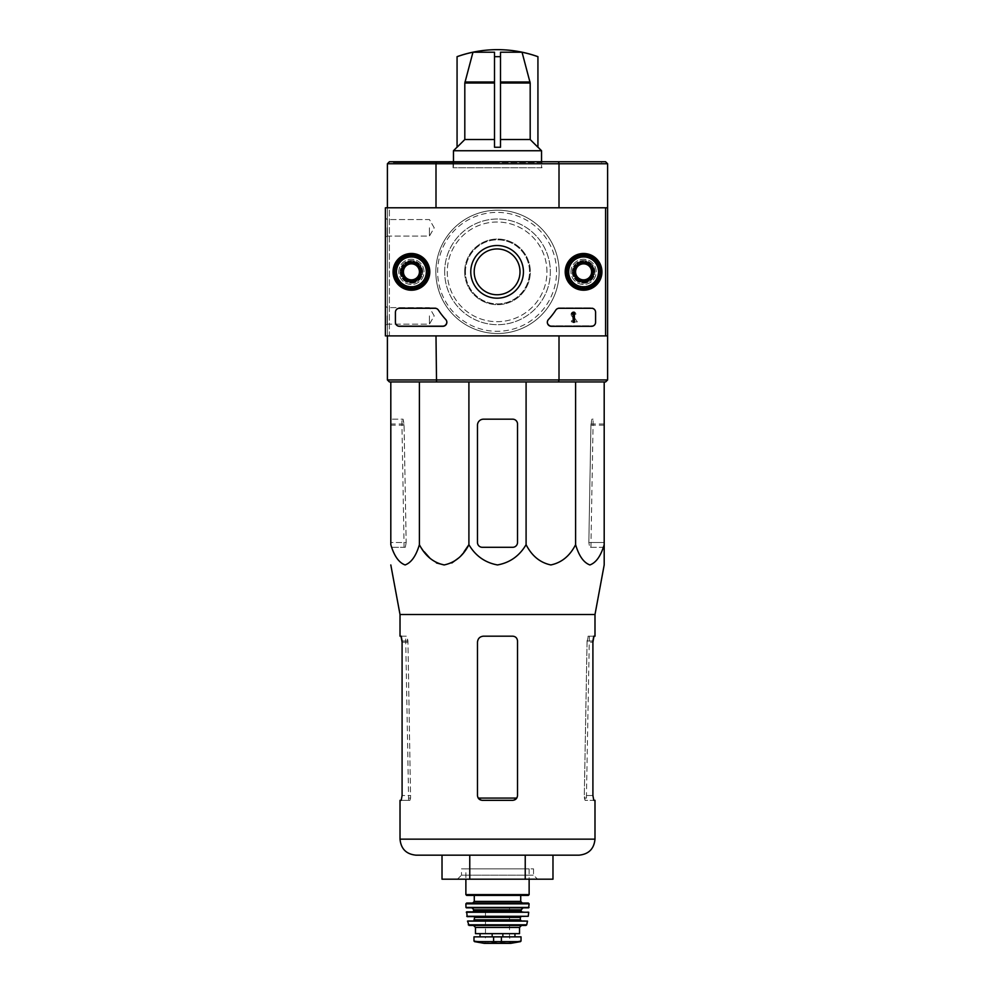 <?xml version="1.0" encoding="UTF-8"?>
<svg xmlns="http://www.w3.org/2000/svg" width="993" height="993" viewBox="0 0 993 993"><rect width="100%" height="100%" fill="white"/><g stroke="black" fill="none" stroke-linecap="round" stroke-linejoin="round"><path stroke-width="0.74" stroke-dasharray="4.96 3.72" d="M457.065 56.663L457.065 147.249L464.811 139.529L464.811 83.002L472.966 52.219L494.502 52.219L494.502 56.7A113.09 113.09 0 0 1 500.509 56.7L500.509 81.972L500.509 52.219L522.045 52.219L530.188 83.002L530.188 139.529L537.933 147.249L537.933 56.663M494.502 52.219L494.502 81.972L494.502 52.219M494.502 81.972L494.502 147.249L494.502 81.972L464.947 81.972M500.509 147.249L500.509 56.7M457.065 56.7A120.066 120.066 0 0 1 472.966 52.219M494.502 147.249L494.502 56.7M522.045 52.219A120.066 120.066 0 0 1 537.933 56.7M464.811 139.529L494.502 139.529M500.509 139.529L530.188 139.529M424.259 551.785L419.394 544.673C416.067 555.931 411.301 562.683 405.094 564.943C398.888 562.671 394.122 555.919 390.808 544.673L390.808 381.945L526.091 381.945L390.808 381.945M464.041 551.785L458.456 558.103M451.865 562.944L444.156 564.943M436.436 562.944L429.857 558.103M604.191 547.292L589.668 547.292L588.837 542.488L589.668 547.292L604.191 547.292L604.191 544.673C600.877 555.931 596.11 562.683 589.904 564.943C583.685 562.671 578.919 555.919 575.605 544.673C569.845 555.931 561.591 562.683 550.842 564.943C540.08 562.671 531.826 555.919 526.091 544.673C519.488 555.894 509.955 562.646 497.505 564.943C485.093 562.696 475.56 555.931 468.907 544.673L468.907 381.945M400.018 614.53L594.993 614.53M594.993 800.321L585.063 800.321L584.306 795.517L587.074 640.981L588.092 636.178L593.789 636.178M584.43 798.074L585.063 800.321L593.789 800.321L592.908 795.517L584.306 795.517L584.43 798.074L586.54 798.074L584.43 798.074M401.209 800.321L409.948 800.321L408.632 800.321L409.948 800.321L410.581 798.074L409.948 800.321L400.018 800.321M401.209 636.178L406.907 636.178L407.937 640.981L410.581 798.074L407.949 642.186L406.708 636.178L400.018 636.178M587.049 642.186L584.306 795.517L592.908 795.517L592.908 642.186L587.049 642.186L588.29 636.178L589.37 636.178L588.092 636.178M594.993 636.178L588.29 636.178M512.711 800.321L482.288 800.321C479.383 800.06 477.782 798.459 477.484 795.517L477.484 642.186C477.856 638.524 479.855 636.513 483.492 636.178L512.711 636.178C515.615 636.439 517.216 638.052 517.514 640.981L517.514 795.517L516.782 798.074L517.514 795.517C517.216 798.446 515.615 800.048 512.711 800.321L516.782 798.074L512.711 800.321M407.949 642.186L402.091 642.186L402.091 795.517L410.692 795.517L402.091 795.517M478.216 798.074L477.484 795.517L478.216 798.074L482.288 800.321L478.216 798.074L516.782 798.074M477.484 642.186L477.484 795.517L477.484 642.186C477.856 638.524 479.855 636.513 483.492 636.178C479.855 636.513 477.856 638.511 477.484 642.186M517.514 795.517L517.514 640.981L517.514 795.517M512.711 636.178C515.615 636.451 517.216 638.052 517.514 640.981C517.216 638.052 515.615 636.451 512.711 636.178M416.03 855.172L578.969 855.172M469.763 855.172L525.235 855.172L442.022 855.172L469.763 855.172L469.763 879.19L442.022 879.19M552.977 855.172L525.235 855.172L525.235 879.19L469.763 879.19M552.977 879.19L525.235 879.19M461.472 868.85L533.539 868.85L461.472 868.85L461.472 875.193L533.539 875.193L461.472 875.193L457.463 879.19L537.536 879.19L457.463 879.19M419.394 544.673L419.394 381.945M517.514 423.986L517.514 542.488A4.804 4.804 0 0 1 512.711 547.292L482.288 547.292A4.804 4.804 0 0 1 477.484 542.488L477.484 425.19A6.008 6.008 0 0 1 483.492 419.183L512.711 419.183A4.804 4.804 0 0 1 517.514 423.986L517.514 542.488C517.216 545.43 515.615 547.031 512.711 547.292C515.615 547.031 517.216 545.43 517.514 542.488L517.514 423.986C517.216 421.057 515.615 419.456 512.711 419.183C515.615 419.456 517.216 421.057 517.514 423.986M526.091 544.673L526.091 381.945L575.605 381.945L526.091 381.945M575.605 544.673L575.605 381.945L604.191 381.945L575.605 381.945M604.191 544.673L604.191 381.945M390.808 542.488L390.808 419.183L390.808 542.488L406.174 542.488L404.077 425.19L402.885 419.183L390.808 419.183L403.071 419.183L404.052 423.986L406.174 542.488L405.33 547.292L406.174 542.488L390.808 542.488M604.191 542.488L604.191 419.183L604.191 542.488L588.837 542.488L590.947 423.986L591.94 419.183L593.156 419.183L592.126 419.183L590.922 425.19L588.837 542.488L604.191 542.488M405.33 547.292L390.808 547.292L405.33 547.292M465.469 271.846A32.024 32.024 0 0 1 513.518 244.117A32.024 32.024 0 0 1 513.518 299.588A32.024 32.024 0 0 1 465.469 271.846A32.024 32.024 0 0 1 513.518 244.117A32.024 32.024 0 0 1 513.518 299.588A32.024 32.024 0 0 1 465.469 271.846M444.653 271.846A52.852 52.852 0 0 1 523.919 226.081A52.852 52.852 0 0 1 523.919 317.611A52.852 52.852 0 0 1 444.653 271.846A52.852 52.852 0 0 1 523.919 226.081A52.852 52.852 0 0 1 523.919 317.611A52.852 52.852 0 0 1 444.653 271.846M541.942 162.554L453.056 162.554L541.942 162.554L541.942 167.755L453.056 167.755L541.942 167.755M497.505 162.554L393.402 162.554L497.505 162.554M497.505 161.747L393.402 161.747L497.505 161.747M435.84 271.846A61.653 61.653 0 0 1 528.326 218.46A61.653 61.653 0 0 1 528.326 325.245A61.653 61.653 0 0 1 435.84 271.846A61.653 61.653 0 0 1 528.326 218.46A61.653 61.653 0 0 1 528.326 325.245A61.653 61.653 0 0 1 435.84 271.846M464.674 271.846A32.831 32.831 0 0 1 513.915 243.422A32.831 32.831 0 0 1 513.915 300.283A32.831 32.831 0 0 1 464.674 271.846A32.831 32.831 0 0 1 513.915 243.422A32.831 32.831 0 0 1 513.915 300.283A32.831 32.831 0 0 1 464.674 271.846M607.604 163.758L559.009 163.758L558.488 161.747L605.593 161.747L607.604 163.758L607.604 207.798L559.009 207.798L605.593 207.798L605.593 335.907L559.009 335.907L607.604 335.907L559.009 335.907L605.593 335.907L605.593 207.798L559.009 207.798L607.604 207.798L605.593 207.798L605.593 335.907L605.593 207.798L385.396 207.798L385.396 335.907L607.604 335.907L607.604 379.947L559.009 379.947L559.009 335.907M387.407 163.758L436.001 163.758L436.523 161.747L389.405 161.747L387.407 163.758L387.407 335.907L436.001 335.907L387.407 335.907L387.407 207.798L436.001 207.798L387.407 207.798L389.405 207.798L389.405 335.907L436.001 335.907L389.405 335.907L389.405 207.798L436.001 207.798L387.407 207.798M558.488 161.747L436.523 161.747M395.413 271.846A16.012 16.012 0 0 1 419.431 257.981A16.012 16.012 0 0 1 419.431 285.723A16.012 16.012 0 0 1 395.413 271.846A16.012 16.012 0 0 1 419.431 257.981A16.012 16.012 0 0 1 419.431 285.723A16.012 16.012 0 0 1 395.413 271.846M396.815 271.846A14.61 14.61 0 0 1 418.736 259.198A14.61 14.61 0 0 1 418.736 284.507A14.61 14.61 0 0 1 396.815 271.846A14.61 14.61 0 0 1 418.736 259.198A14.61 14.61 0 0 1 418.736 284.507A14.61 14.61 0 0 1 396.815 271.846A14.61 14.61 0 0 1 418.736 259.198A14.61 14.61 0 0 1 418.736 284.507A14.61 14.61 0 0 1 396.815 271.846A14.61 14.61 0 0 1 418.736 259.198A14.61 14.61 0 0 1 418.736 284.507A14.61 14.61 0 0 1 396.815 271.846A14.61 14.61 0 0 1 418.736 259.198A14.61 14.61 0 0 1 418.736 284.507A14.61 14.61 0 0 1 396.815 271.846M567.562 271.846A16.012 16.012 0 0 1 591.58 257.981A16.012 16.012 0 0 1 591.58 285.723A16.012 16.012 0 0 1 567.562 271.846A16.012 16.012 0 0 1 591.58 257.981A16.012 16.012 0 0 1 591.58 285.723A16.012 16.012 0 0 1 567.562 271.846M568.964 271.846A14.61 14.61 0 0 1 590.885 259.198A14.61 14.61 0 0 1 590.885 284.507A14.61 14.61 0 0 1 568.964 271.846A14.61 14.61 0 0 1 590.885 259.198A14.61 14.61 0 0 1 590.885 284.507A14.61 14.61 0 0 1 568.964 271.846A14.61 14.61 0 0 1 590.885 259.198A14.61 14.61 0 0 1 590.885 284.507A14.61 14.61 0 0 1 568.964 271.846A14.61 14.61 0 0 1 590.885 259.198A14.61 14.61 0 0 1 590.885 284.507A14.61 14.61 0 0 1 568.964 271.846A14.61 14.61 0 0 1 590.885 259.198A14.61 14.61 0 0 1 590.885 284.507A14.61 14.61 0 0 1 568.964 271.846M559.009 207.798L559.009 163.758L436.001 163.758L436.001 207.798M607.604 207.798L607.604 335.907M607.604 379.947L605.593 381.945L558.488 381.945L559.009 379.947L387.407 379.947L387.407 335.907M558.488 381.945L436.523 381.945L436.001 335.907M436.523 381.945L389.405 381.945L387.407 379.947M512.711 419.183L483.492 419.183C479.855 419.518 477.856 421.529 477.484 425.19C477.856 421.529 479.855 419.518 483.492 419.183L512.711 419.183M477.484 542.488L477.484 425.19L477.484 542.488C477.782 545.43 479.383 547.031 482.288 547.292C479.383 547.031 477.782 545.43 477.484 542.488M482.288 547.292L512.711 547.292L482.288 547.292M541.545 167.755L453.466 167.755L541.545 167.755L541.545 161.747M453.466 150.737L541.545 150.737M453.466 161.747L453.466 167.755M605.593 207.798L385.396 207.798L385.396 335.907L385.396 207.798L605.593 207.798L605.593 335.907M385.396 227.807L385.396 237.823L385.396 227.807M385.396 315.886L385.396 325.903L385.396 315.886M470.769 271.846A26.339 26.339 0 0 0 510.265 294.66A26.339 26.339 0 0 0 510.265 249.044A26.339 26.339 0 0 0 470.769 271.846A26.339 26.339 0 0 0 510.265 294.66A26.339 26.339 0 0 0 510.265 249.044A26.339 26.339 0 0 0 470.769 271.846A26.339 26.339 0 0 1 510.265 249.044A26.339 26.339 0 0 1 510.265 294.66A26.339 26.339 0 0 1 470.769 271.846M572.266 271.846A11.308 11.308 0 0 0 589.234 281.64A11.308 11.308 0 0 0 589.234 262.053A11.308 11.308 0 0 0 572.266 271.846A11.308 11.308 0 0 1 589.234 262.053A11.308 11.308 0 0 1 589.234 281.64A11.308 11.308 0 0 1 572.266 271.846M400.117 271.846A11.308 11.308 0 0 0 417.072 281.64A11.308 11.308 0 0 0 417.072 262.053A11.308 11.308 0 0 0 400.117 271.846A11.308 11.308 0 0 1 417.072 262.053A11.308 11.308 0 0 1 417.072 281.64A11.308 11.308 0 0 1 400.117 271.846M595.589 321.893L595.589 311.889A4.009 4.009 0 0 0 591.58 307.88L559.419 307.88A4.009 4.009 0 0 0 556.043 309.717A70.069 70.069 0 0 1 548.757 319.187A4.009 4.009 0 0 0 551.698 325.903L591.58 325.903A4.009 4.009 0 0 0 595.589 321.893L595.589 311.889A4.009 4.009 0 0 0 591.58 307.88L559.419 307.88A4.009 4.009 0 0 0 556.043 309.717A70.069 70.069 0 0 1 548.757 319.187A4.009 4.009 0 0 0 551.698 325.903L591.58 325.903A4.009 4.009 0 0 0 595.589 321.893M399.409 325.903L442.493 325.903A4.009 4.009 0 0 0 445.447 319.187A70.069 70.069 0 0 1 438.161 309.717A4.009 4.009 0 0 0 434.785 307.88L399.409 307.88A4.009 4.009 0 0 0 395.413 311.889L395.413 321.893A4.009 4.009 0 0 0 399.409 325.903L442.493 325.903A4.009 4.009 0 0 0 445.447 319.187A70.069 70.069 0 0 1 438.161 309.717A4.009 4.009 0 0 0 434.785 307.88L399.409 307.88A4.009 4.009 0 0 0 395.413 311.889L395.413 321.893A4.009 4.009 0 0 0 399.409 325.903M565.216 271.846A18.37 18.37 0 0 0 592.759 287.759A18.37 18.37 0 0 0 592.759 255.946A18.37 18.37 0 0 0 565.216 271.846M393.054 271.846A18.37 18.37 0 0 0 420.61 287.759A18.37 18.37 0 0 0 420.61 255.946A18.37 18.37 0 0 0 393.054 271.846M393.402 271.846A18.011 18.011 0 0 0 420.436 287.449A18.011 18.011 0 0 0 420.436 256.244A18.011 18.011 0 0 0 393.402 271.846M400.812 271.846A10.613 10.613 0 0 0 416.725 281.044A10.613 10.613 0 0 0 416.725 262.661A10.613 10.613 0 0 0 400.812 271.846A10.613 10.613 0 0 1 416.725 262.661A10.613 10.613 0 0 1 416.725 281.044A10.613 10.613 0 0 1 400.812 271.846M565.563 271.846A18.011 18.011 0 0 0 592.585 287.449A18.011 18.011 0 0 0 592.585 256.244A18.011 18.011 0 0 0 565.563 271.846M572.973 271.846A10.613 10.613 0 0 0 588.886 281.044A10.613 10.613 0 0 0 588.886 262.661A10.613 10.613 0 0 0 572.973 271.846A10.613 10.613 0 0 1 588.886 262.661A10.613 10.613 0 0 1 588.886 281.044A10.613 10.613 0 0 1 572.973 271.846M474.195 271.846A22.913 22.913 0 0 0 508.553 291.694A22.913 22.913 0 0 0 508.553 252.011A22.913 22.913 0 0 0 474.195 271.846A22.913 22.913 0 0 0 508.553 291.694A22.913 22.913 0 0 0 508.553 252.011A22.913 22.913 0 0 0 474.195 271.846A22.913 22.913 0 0 1 508.553 252.011A22.913 22.913 0 0 1 508.553 291.694A22.913 22.913 0 0 1 474.195 271.846M429.435 315.886L429.435 324.165L429.435 315.886M387.133 315.886L387.133 324.165L387.133 315.886M429.435 227.807L429.435 236.086L429.435 227.807M387.133 227.807L387.133 236.086L387.133 227.807M571.422 321.893L577.367 321.893L572.44 314.855A1.204 1.204 0 0 1 573.209 313.118A1.204 1.204 0 0 1 574.699 314.284L575.903 314.284A2.408 2.408 0 0 0 572.874 311.963A2.408 2.408 0 0 0 571.422 315.489L575.059 320.689L571.422 320.689L571.422 321.893L577.367 321.893L572.44 314.855A1.204 1.204 0 0 1 573.209 313.118A1.204 1.204 0 0 1 574.699 314.284L575.903 314.284A2.408 2.408 0 0 0 572.874 311.963A2.408 2.408 0 0 0 571.422 315.489L575.059 320.689L571.422 320.689L571.422 321.893M575.568 276.476L583.574 281.093L591.58 276.476L591.58 267.229L583.574 262.599L575.568 267.229L575.568 276.476A9.247 9.247 0 0 0 591.58 276.476A9.247 9.247 0 0 0 583.574 262.599A9.247 9.247 0 0 0 575.568 276.476L575.568 267.229L583.574 262.599L591.58 267.229L591.58 276.476L587.583 278.785A8.006 8.006 0 0 0 587.583 264.92A8.006 8.006 0 0 0 575.568 271.846A8.006 8.006 0 0 0 579.577 278.785L575.568 276.476M583.574 256.839A15.019 15.019 0 0 0 570.578 279.356A15.019 15.019 0 0 0 596.582 279.356A15.019 15.019 0 0 0 583.574 256.839M583.574 254.829A17.018 17.018 0 0 0 568.84 280.361A17.018 17.018 0 0 0 598.32 280.361A17.018 17.018 0 0 0 583.574 254.829A17.018 17.018 0 0 0 568.84 280.361A17.018 17.018 0 0 0 598.32 280.361A17.018 17.018 0 0 0 583.574 254.829M583.574 255.338A16.521 16.521 0 0 0 569.274 280.113A16.521 16.521 0 0 0 597.885 280.113A16.521 16.521 0 0 0 583.574 255.338M583.574 261.643A10.203 10.203 0 0 0 574.736 276.96A10.203 10.203 0 0 0 592.424 276.96A10.203 10.203 0 0 0 583.574 261.643M583.574 261.842A10.004 10.004 0 0 0 574.91 276.848A10.004 10.004 0 0 0 592.25 276.848A10.004 10.004 0 0 0 583.574 261.842A10.004 10.004 0 0 0 574.91 276.848A10.004 10.004 0 0 0 592.25 276.848A10.004 10.004 0 0 0 583.574 261.842M583.574 263.803A8.043 8.043 0 0 0 576.61 275.868A8.043 8.043 0 0 0 590.55 275.868A8.043 8.043 0 0 0 583.574 263.803M579.577 278.785A8.006 8.006 0 0 0 587.583 278.785L583.574 281.093L579.577 278.785M403.419 276.476L411.425 281.093L419.431 276.476L419.431 267.229L411.425 262.599L403.419 267.229L403.419 276.476A9.247 9.247 0 0 0 419.431 276.476A9.247 9.247 0 0 0 411.425 262.599A9.247 9.247 0 0 0 403.419 276.476L403.419 267.229L411.425 262.599L419.431 267.229L419.431 276.476L415.422 278.785A8.006 8.006 0 0 0 415.422 264.92A8.006 8.006 0 0 0 403.419 271.846A8.006 8.006 0 0 0 407.415 278.785L403.419 276.476M411.425 256.839A15.019 15.019 0 0 0 398.416 279.356A15.019 15.019 0 0 0 424.421 279.356A15.019 15.019 0 0 0 411.425 256.839M411.425 254.829A17.018 17.018 0 0 0 396.691 280.361A17.018 17.018 0 0 0 426.158 280.361A17.018 17.018 0 0 0 411.425 254.829A17.018 17.018 0 0 0 396.691 280.361A17.018 17.018 0 0 0 426.158 280.361A17.018 17.018 0 0 0 411.425 254.829M411.425 255.338A16.521 16.521 0 0 0 397.126 280.113A16.521 16.521 0 0 0 425.724 280.113A16.521 16.521 0 0 0 411.425 255.338M411.425 261.643A10.203 10.203 0 0 0 402.587 276.96A10.203 10.203 0 0 0 420.262 276.96A10.203 10.203 0 0 0 411.425 261.643M411.425 261.842A10.004 10.004 0 0 0 402.761 276.848A10.004 10.004 0 0 0 420.089 276.848A10.004 10.004 0 0 0 411.425 261.842A10.004 10.004 0 0 0 402.761 276.848A10.004 10.004 0 0 0 420.089 276.848A10.004 10.004 0 0 0 411.425 261.842M411.425 263.803A8.043 8.043 0 0 0 404.461 275.868A8.043 8.043 0 0 0 418.388 275.868A8.043 8.043 0 0 0 411.425 263.803M407.415 278.785A8.006 8.006 0 0 0 415.422 278.785L411.425 281.093L407.415 278.785M570.963 271.846A12.611 12.611 0 0 1 589.879 260.923A12.611 12.611 0 0 1 589.879 282.769A12.611 12.611 0 0 1 570.963 271.846A12.611 12.611 0 0 1 589.879 260.923A12.611 12.611 0 0 1 589.879 282.769A12.611 12.611 0 0 1 570.963 271.846M573.569 271.846A10.004 10.004 0 0 1 588.588 263.182A10.004 10.004 0 0 1 588.588 280.522A10.004 10.004 0 0 1 573.569 271.846A10.004 10.004 0 0 1 588.588 263.182A10.004 10.004 0 0 1 588.588 280.522A10.004 10.004 0 0 1 573.569 271.846M568.567 271.846A15.019 15.019 0 0 1 591.083 258.85A15.019 15.019 0 0 1 591.083 284.854A15.019 15.019 0 0 1 568.567 271.846A15.019 15.019 0 0 1 591.083 258.85A15.019 15.019 0 0 1 591.083 284.854A15.019 15.019 0 0 1 568.567 271.846M575.307 271.846A8.279 8.279 0 0 1 587.719 264.684A8.279 8.279 0 0 1 587.719 279.021A8.279 8.279 0 0 1 575.307 271.846A8.279 8.279 0 0 1 583.574 263.579A8.279 8.279 0 0 1 591.853 271.846A8.279 8.279 0 0 1 583.574 280.125A8.279 8.279 0 0 1 575.307 271.846A8.279 8.279 0 0 1 587.719 264.684A8.279 8.279 0 0 1 587.719 279.021A8.279 8.279 0 0 1 575.307 271.846A8.279 8.279 0 0 1 587.719 264.684A8.279 8.279 0 0 1 587.719 279.021A8.279 8.279 0 0 1 575.307 271.846M398.814 271.846A12.611 12.611 0 0 1 417.73 260.923A12.611 12.611 0 0 1 417.73 282.769A12.611 12.611 0 0 1 398.814 271.846A12.611 12.611 0 0 1 417.73 260.923A12.611 12.611 0 0 1 417.73 282.769A12.611 12.611 0 0 1 398.814 271.846M401.42 271.846A10.004 10.004 0 0 1 416.427 263.182A10.004 10.004 0 0 1 416.427 280.522A10.004 10.004 0 0 1 401.42 271.846A10.004 10.004 0 0 1 416.427 263.182A10.004 10.004 0 0 1 416.427 280.522A10.004 10.004 0 0 1 401.42 271.846M396.406 271.846A15.019 15.019 0 0 1 418.934 258.85A15.019 15.019 0 0 1 418.934 284.854A15.019 15.019 0 0 1 396.406 271.846A15.019 15.019 0 0 1 418.934 258.85A15.019 15.019 0 0 1 418.934 284.854A15.019 15.019 0 0 1 396.406 271.846M403.146 271.846A8.279 8.279 0 0 1 415.558 264.684A8.279 8.279 0 0 1 415.558 279.021A8.279 8.279 0 0 1 403.146 271.846A8.279 8.279 0 0 1 411.425 263.579A8.279 8.279 0 0 1 419.704 271.846A8.279 8.279 0 0 1 411.425 280.125A8.279 8.279 0 0 1 403.146 271.846A8.279 8.279 0 0 1 415.558 264.684A8.279 8.279 0 0 1 415.558 279.021A8.279 8.279 0 0 1 403.146 271.846A8.279 8.279 0 0 1 415.558 264.684A8.279 8.279 0 0 1 415.558 279.021A8.279 8.279 0 0 1 403.146 271.846M546.944 271.846A49.849 49.849 0 0 0 472.184 228.688A49.849 49.849 0 0 0 472.184 315.017A49.849 49.849 0 0 0 546.944 271.846A49.849 49.849 0 0 0 472.184 228.688A49.849 49.849 0 0 0 472.184 315.017A49.849 49.849 0 0 0 546.944 271.846M556.552 271.846A59.456 59.456 0 0 0 467.368 220.359A59.456 59.456 0 0 0 467.368 323.333A59.456 59.456 0 0 0 556.552 271.846A59.456 59.456 0 0 0 467.368 220.359A59.456 59.456 0 0 0 467.368 323.333A59.456 59.456 0 0 0 556.552 271.846M591.58 308.277A4.009 4.009 0 0 1 595.589 312.286L595.589 322.291A4.009 4.009 0 0 1 591.58 326.3L551.338 326.3A4.009 4.009 0 0 1 548.397 319.572A70.069 70.069 0 0 0 555.795 310.101A4.009 4.009 0 0 1 559.158 308.277L591.58 308.277M573.172 312.286L574.376 312.286L574.376 322.291L573.172 322.291L573.172 313.85L571.968 313.887L573.172 312.286M445.795 319.572A70.069 70.069 0 0 1 438.397 310.101A4.009 4.009 0 0 0 435.046 308.277L399.409 308.277A4.009 4.009 0 0 0 395.413 312.286L395.413 322.291A4.009 4.009 0 0 0 399.409 326.3L442.866 326.3A4.009 4.009 0 0 0 445.795 319.572M583.574 288.864A17.018 17.018 0 0 1 568.84 263.344A17.018 17.018 0 0 1 598.32 263.344A17.018 17.018 0 0 1 583.574 288.864M583.574 288.367A16.521 16.521 0 0 1 569.274 263.592A16.521 16.521 0 0 1 597.885 263.592A16.521 16.521 0 0 1 583.574 288.367M583.574 282.062A10.203 10.203 0 0 1 574.736 266.745A10.203 10.203 0 0 1 592.424 266.745A10.203 10.203 0 0 1 583.574 282.062M583.574 281.863A10.004 10.004 0 0 1 574.91 266.844A10.004 10.004 0 0 1 592.25 266.844A10.004 10.004 0 0 1 583.574 281.863A10.004 10.004 0 0 1 574.91 266.844A10.004 10.004 0 0 1 592.25 266.844A10.004 10.004 0 0 1 583.574 281.863M583.574 279.889A8.043 8.043 0 0 1 576.61 267.825A8.043 8.043 0 0 1 590.55 267.825A8.043 8.043 0 0 1 583.574 279.889M411.425 288.864A17.018 17.018 0 0 1 396.691 263.344A17.018 17.018 0 0 1 426.158 263.344A17.018 17.018 0 0 1 411.425 288.864M411.425 288.367A16.521 16.521 0 0 1 397.126 263.592A16.521 16.521 0 0 1 425.724 263.592A16.521 16.521 0 0 1 411.425 288.367M411.425 282.062A10.203 10.203 0 0 1 402.587 266.745A10.203 10.203 0 0 1 420.262 266.745A10.203 10.203 0 0 1 411.425 282.062M411.425 281.863A10.004 10.004 0 0 1 402.761 266.844A10.004 10.004 0 0 1 420.089 266.844A10.004 10.004 0 0 1 411.425 281.863A10.004 10.004 0 0 1 402.761 266.844A10.004 10.004 0 0 1 420.089 266.844A10.004 10.004 0 0 1 411.425 281.863M411.425 279.889A8.043 8.043 0 0 1 404.461 267.825A8.043 8.043 0 0 1 418.388 267.825A8.043 8.043 0 0 1 411.425 279.889M473.984 941.041L493.595 942.158L520.531 941.625M473.984 936.846L521.027 936.846M491.82 933.643L514.957 933.643L491.82 933.643L491.82 936.846L514.957 936.846L491.82 936.846M475.486 933.643L519.525 933.643M465.878 868.85L529.132 868.85L465.878 868.85L465.878 879.19M466.673 895.413L528.326 895.413M474.282 895.413L520.717 895.413L474.282 895.413M472.68 903.022L522.318 903.022L472.68 903.022M466.673 903.022L528.326 903.022M471.874 907.825L528.636 907.825M473.078 911.822L521.921 911.822L473.078 911.822M466.698 911.822L528.301 911.822M467.157 916.626L527.854 916.626M473.884 916.626L521.126 916.626L473.884 916.626M473.884 920.635L521.126 920.635M467.914 920.635L527.084 920.635M469.056 925.439L525.942 925.439M473.475 925.439L521.524 925.439L473.475 925.439M485.49 907.416L509.508 907.416L485.49 907.416L485.49 937.044L509.508 937.044L485.49 937.044L484.882 942.816L510.117 942.816L484.187 943.338L510.824 943.338M500.509 81.972L530.051 81.972M464.811 83.002L494.502 83.002M500.509 83.002L530.188 83.002M592.908 640.981L587.074 640.981M407.937 640.981L402.091 640.981M400.018 839.159L594.993 839.159M410.581 798.074L408.458 798.074L410.581 798.074M404.052 423.986L390.808 423.986M404.077 425.19L390.808 425.19M604.191 425.19L590.922 425.19M604.191 423.986L590.947 423.986M493.595 942.158L493.595 936.846M501.403 942.158L501.403 936.846M465.878 894.606L529.132 894.606M474.282 901.421L520.717 901.421M465.878 903.829L529.12 903.829M465.965 907.441L529.033 907.441M473.884 909.824L521.126 909.824M473.884 911.028L521.126 911.028M466.3 912.257L528.698 912.257M466.76 916.278L528.251 916.278M474.679 917.433L520.32 917.433M474.679 919.828L520.32 919.828M467.517 921.107L527.482 921.107M468.274 924.806L526.724 924.806M475.486 927.437L519.525 927.437M503.178 936.846L503.178 933.643M502.532 936.846L502.532 933.643M492.478 936.846L492.478 933.643M474.48 941.625L476.938 941.625M408.632 800.321L405.64 636.178M589.37 636.178L586.366 800.321M533.539 868.85L533.539 875.193L537.536 879.19M404.089 547.292L401.855 419.183M393.402 161.747L393.402 162.554M601.597 161.747L601.597 162.554M590.922 547.292L593.156 419.183M453.056 167.755L453.056 162.554M434.214 315.886L429.435 307.619L387.133 307.619L385.396 305.881L387.133 307.619L429.435 307.619L434.214 315.886L429.435 324.165L387.133 324.165L385.396 325.903L387.133 324.165L429.435 324.165L434.214 315.886M434.214 227.807L429.435 219.54L387.133 219.54L385.396 217.802L387.133 219.54L429.435 219.54L434.214 227.807L429.435 236.086L387.133 236.086L385.396 237.823L387.133 236.086L429.435 236.086L434.214 227.807M529.132 868.85L529.132 879.19M509.508 907.416L509.508 937.044L510.712 943.35"/><path stroke-width="1.49" d="M522.045 52.219L500.509 52.219L500.509 56.7A113.09 113.09 0 0 0 494.502 56.7L494.502 52.219L472.966 52.219L464.811 83.002L464.811 139.529L457.065 147.249L457.065 56.663A120.103 120.103 0 0 1 537.933 56.663L537.933 56.7A120.066 120.066 0 0 0 522.045 52.219L530.188 83.002L530.188 139.529L500.509 139.529M494.502 147.249L500.509 147.249L494.502 147.249L494.502 56.7M500.509 147.249L500.509 56.7M472.966 52.219A120.066 120.066 0 0 0 457.065 56.7M530.188 139.529L537.933 147.249L537.933 56.7M390.808 381.945L390.808 544.673C394.134 555.931 398.888 562.683 405.107 564.943C411.313 562.671 416.079 555.919 419.394 544.673C425.153 555.931 433.407 562.683 444.156 564.943C454.918 562.671 463.172 555.919 468.907 544.673C475.51 555.894 485.043 562.646 497.493 564.943C509.906 562.696 519.438 555.931 526.091 544.673C531.851 555.931 540.105 562.683 550.854 564.943C561.616 562.671 569.87 555.919 575.605 544.673C578.931 555.931 583.698 562.683 589.904 564.943C596.123 562.671 600.877 555.919 604.191 544.673L604.191 564.943L594.993 614.53L400.018 614.53L400.018 636.178L401.209 636.178L402.091 640.981L402.091 795.517L401.209 800.321L402.091 795.517M468.907 381.945L468.907 544.673L464.041 551.785M458.456 558.103L451.865 562.944M444.156 564.943L436.436 562.944M429.857 558.103L424.259 551.785M604.191 547.292L604.191 381.945M594.993 614.53L594.993 636.178L593.789 636.178L592.908 640.981L592.908 795.517L593.789 800.321L594.993 800.321L594.993 839.159L400.018 839.159C400.961 848.891 406.298 854.228 416.03 855.172L578.969 855.172C588.7 854.228 594.037 848.891 594.993 839.159M401.023 636.178L402.091 642.186M592.908 642.186L593.975 636.178M400.018 839.159L400.018 800.321L401.209 800.321M482.288 800.321L512.711 800.321C515.615 800.06 517.216 798.459 517.514 795.517L517.514 640.981C517.216 638.052 515.615 636.451 512.711 636.178L483.492 636.178C479.855 636.513 477.856 638.524 477.484 642.186L477.484 795.517C477.782 798.446 479.383 800.048 482.288 800.321M525.235 855.172L552.977 855.172L552.977 879.19L525.235 879.19L525.235 855.172M442.022 855.172L442.022 879.19L469.763 879.19L469.763 855.172M469.763 879.19L525.235 879.19M517.514 542.488L517.514 423.986A4.804 4.804 0 0 0 512.711 419.183L483.492 419.183A6.008 6.008 0 0 0 477.484 425.19L477.484 542.488A4.804 4.804 0 0 0 482.288 547.292L512.711 547.292A4.804 4.804 0 0 0 517.514 542.488M526.091 544.673L526.091 381.945M419.394 544.673L419.394 381.945M575.605 544.673L575.605 381.945M558.488 161.747L605.593 161.747L607.604 163.758L559.009 163.758L558.488 161.747L389.405 161.747L387.407 163.758L387.407 207.798M436.523 161.747L436.001 163.758L387.407 163.758M559.009 207.798L559.009 163.758L436.001 163.758L436.001 207.798M607.604 379.947L605.593 381.945L558.488 381.945L559.009 379.947L607.604 379.947L607.604 335.907L385.396 335.907L385.396 207.798L607.604 207.798L607.604 335.907M436.001 335.907L436.523 381.945L389.405 381.945L387.407 379.947L559.009 379.947L559.009 335.907M607.604 163.758L607.604 207.798M387.407 379.947L387.407 335.907M558.488 381.945L436.523 381.945M494.502 139.529L464.811 139.529M537.933 147.138L541.545 150.737L453.466 150.737L453.466 161.747M457.065 147.138L453.466 150.737M605.593 207.798L605.593 335.907M393.054 271.846A18.37 18.37 0 0 1 420.61 255.946A18.37 18.37 0 0 1 420.61 287.759A18.37 18.37 0 0 1 393.054 271.846M565.216 271.846A18.37 18.37 0 0 1 592.759 255.946A18.37 18.37 0 0 1 592.759 287.759A18.37 18.37 0 0 1 565.216 271.846M470.769 271.846A26.339 26.339 0 0 1 510.265 249.044A26.339 26.339 0 0 1 510.265 294.66A26.339 26.339 0 0 1 470.769 271.846M591.58 308.277A4.009 4.009 0 0 1 595.589 312.286L595.589 322.291A4.009 4.009 0 0 1 591.58 326.3L551.338 326.3A4.009 4.009 0 0 1 548.397 319.572A70.069 70.069 0 0 0 555.795 310.101A4.009 4.009 0 0 1 559.158 308.277L591.58 308.277M435.046 308.277A4.009 4.009 0 0 1 438.397 310.101A70.069 70.069 0 0 0 445.795 319.572A4.009 4.009 0 0 1 442.866 326.3L399.409 326.3A4.009 4.009 0 0 1 395.413 322.291L395.413 312.286A4.009 4.009 0 0 1 399.409 308.277L435.046 308.277M393.402 271.846A18.011 18.011 0 0 1 420.436 256.244A18.011 18.011 0 0 1 420.436 287.449A18.011 18.011 0 0 1 393.402 271.846M565.563 271.846A18.011 18.011 0 0 1 592.585 256.244A18.011 18.011 0 0 1 592.585 287.449A18.011 18.011 0 0 1 565.563 271.846M474.195 271.846A22.913 22.913 0 0 1 508.553 252.011A22.913 22.913 0 0 1 508.553 291.694A22.913 22.913 0 0 1 474.195 271.846M573.172 312.286L574.376 312.286L574.376 322.291L573.172 322.291L573.172 313.85L571.968 313.887L573.172 312.286M575.568 267.229L583.574 262.599L591.58 267.229L591.58 276.476L583.574 281.093L575.568 276.476L575.568 267.229A9.247 9.247 0 0 1 591.58 267.229A9.247 9.247 0 0 1 583.574 281.093A9.247 9.247 0 0 1 575.568 267.229L575.568 276.476L583.574 281.093L591.58 276.476L591.58 267.229L587.583 264.92A8.006 8.006 0 0 1 587.583 278.785A8.006 8.006 0 0 1 575.568 271.846A8.006 8.006 0 0 1 579.577 264.92L575.568 267.229M583.574 286.865A15.019 15.019 0 0 1 570.578 264.349A15.019 15.019 0 0 1 596.582 264.349A15.019 15.019 0 0 1 583.574 286.865M583.574 288.864A17.018 17.018 0 0 1 568.84 263.344A17.018 17.018 0 0 1 598.32 263.344A17.018 17.018 0 0 1 583.574 288.864M579.577 264.92A8.006 8.006 0 0 1 587.583 264.92L583.574 262.599L579.577 264.92M403.419 267.229L411.425 262.599L419.431 267.229L419.431 276.476L411.425 281.093L403.419 276.476L403.419 267.229A9.247 9.247 0 0 1 419.431 267.229A9.247 9.247 0 0 1 411.425 281.093A9.247 9.247 0 0 1 403.419 267.229L403.419 276.476L411.425 281.093L419.431 276.476L419.431 267.229L415.422 264.92A8.006 8.006 0 0 1 415.422 278.785A8.006 8.006 0 0 1 403.419 271.846A8.006 8.006 0 0 1 407.415 264.92L403.419 267.229M411.425 286.865A15.019 15.019 0 0 1 398.416 264.349A15.019 15.019 0 0 1 424.421 264.349A15.019 15.019 0 0 1 411.425 286.865M411.425 288.864A17.018 17.018 0 0 1 396.691 263.344A17.018 17.018 0 0 1 426.158 263.344A17.018 17.018 0 0 1 411.425 288.864M407.415 264.92A8.006 8.006 0 0 1 415.422 264.92L411.425 262.599L407.415 264.92M474.48 941.625L484.187 943.338L510.824 943.338L520.531 941.625L518.061 941.625L521.027 941.041L521.027 936.846L473.984 936.846L473.984 941.041L476.938 941.625L473.984 941.041M520.531 941.625L476.938 941.625M475.486 927.437L519.525 927.437L519.525 933.643L475.486 933.643L475.486 927.437L473.475 925.439M465.878 879.19L465.878 894.606L466.673 895.413L528.326 895.413L529.132 894.606L465.878 894.606M474.282 895.413L474.282 901.421L472.68 903.022M465.878 903.829L529.12 903.829L528.326 903.022L466.673 903.022L465.878 903.829L465.965 907.441L471.874 907.825L473.884 909.824L473.078 911.822M529.12 903.829L528.636 907.825L466.375 907.825M466.3 912.257L528.698 912.257L466.698 911.822L467.157 916.626L528.251 916.278L466.76 916.278M521.126 916.626L520.32 917.433L474.679 917.433L473.884 916.626M474.679 917.433L473.884 920.635L521.126 920.635L520.32 919.828L474.679 919.828M467.517 921.107L527.482 921.107L467.517 921.107L469.056 925.439L525.942 925.439L526.724 924.806L468.274 924.806M530.051 81.972L500.509 81.972M494.502 81.972L464.947 81.972M530.188 83.002L500.509 83.002M516.782 798.074L478.229 798.074M494.502 83.002L464.811 83.002M501.403 942.158L501.403 936.846M493.595 942.158L493.595 936.846M520.717 895.413L520.717 901.421L474.282 901.421M529.033 907.441L465.965 907.441M523.125 907.825L521.126 909.824L473.884 909.824M521.126 909.824L521.126 911.028L473.884 911.028M400.018 614.53L390.808 564.943M541.545 150.737L541.545 161.747M529.132 879.19L529.132 894.606M520.717 901.421L522.318 903.022M521.126 911.028L521.921 911.822M528.698 912.257L528.251 916.278M520.32 917.433L520.32 919.828M527.482 921.107L526.724 924.806M519.525 927.437L521.524 925.439M514.957 936.846L514.957 933.643M480.041 936.846L480.041 933.643M510.824 943.338L510.117 942.816M484.286 943.35L510.712 943.35L484.286 943.35"/></g></svg>
